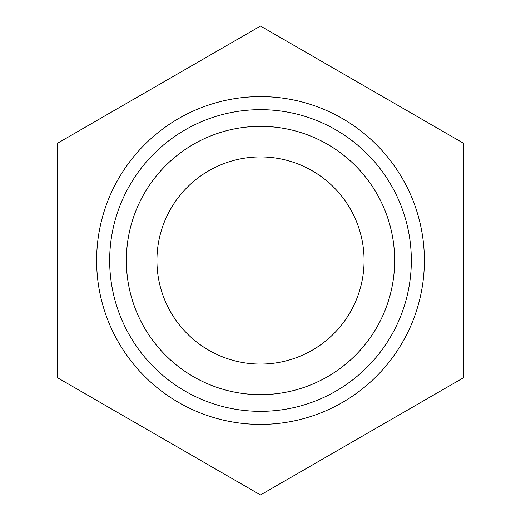<?xml version="1.0" encoding="UTF-8"?>
<svg xmlns="http://www.w3.org/2000/svg" width="521" height="521" viewBox="0 0 521 521"><rect width="100%" height="100%" fill="white"/><g stroke="black" fill="none" stroke-linecap="round" stroke-linejoin="round"><path stroke-width="0.78" d="M463.54 377.725L463.54 143.275L260.5 26.05L57.46 143.275L57.46 377.725L260.5 494.95L463.54 377.725M96.619 260.5A163.881 163.881 0 0 1 342.44 118.573A163.881 163.881 0 0 1 342.44 402.427A163.881 163.881 0 0 1 96.619 260.5M394.651 260.5A134.151 134.151 0 0 0 260.5 126.349A134.151 134.151 0 0 0 126.349 260.5A134.151 134.151 0 0 0 260.5 394.651A134.151 134.151 0 0 0 394.651 260.5M109.671 260.5A150.829 150.829 0 0 1 335.915 129.879A150.829 150.829 0 0 1 335.915 391.121A150.829 150.829 0 0 1 109.671 260.5M156.932 260.5A103.568 103.568 0 0 1 312.287 170.803A103.568 103.568 0 0 1 312.287 350.197A103.568 103.568 0 0 1 156.932 260.5"/></g></svg>
